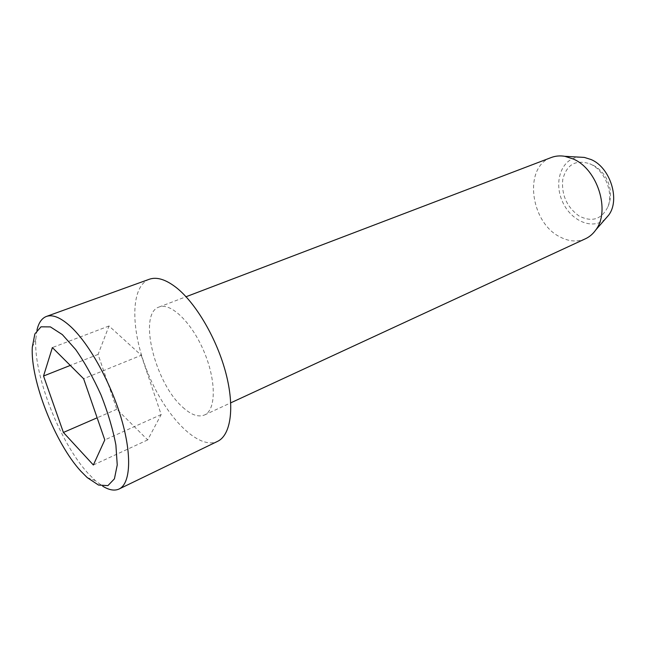 <?xml version="1.0" encoding="UTF-8"?>
<svg xmlns="http://www.w3.org/2000/svg" width="646" height="646" viewBox="0 0 646 646"><rect width="100%" height="100%" fill="white"/><g stroke="black" fill="none" stroke-linecap="round" stroke-linejoin="round"><path stroke-width="0.48" stroke-dasharray="3.23 2.42" d="M36.951 330.203L35.796 339.368C33.552 375.544 60.256 443.398 88.365 473.688L95.293 480.584L102.657 486.155M141.256 355.284L161.177 414.57L147.684 439.918L116.845 409.249L98.071 354.428L109.021 325.98L141.256 355.284L83.625 378.742M161.177 414.57L104.789 439.926M147.684 439.918L93.363 464.999M149.274 279.266C129.563 286.598 130.613 332.553 148.669 374.955C166.402 417.494 198.548 450.343 217.565 441.363M590.331 164.036C604.599 170.164 613.797 192.556 607.91 206.801C601.547 219.487 591.898 222.523 578.945 215.917C566.833 207.003 561.422 194.939 562.723 179.733C566.502 164.617 575.521 159.304 589.782 163.785L590.331 164.036M585.486 238.745C577.476 242.202 569.037 241.628 560.163 237.009C530.213 222.7 523.179 166.838 551.256 157.519M182.794 407.287C191.151 414.902 198.387 417.469 204.483 414.99C216.111 410.081 216.418 380.809 204.039 351.626C191.805 322.386 170.649 302.158 159.005 307.044C137.671 313.633 155.008 383.312 182.794 407.287M116.845 409.249L97.142 417.8M98.071 354.428L70.285 365.426M109.021 325.98L52.374 347.564M605.383 218.921C592.657 230.719 570.248 220.746 562.109 200.769C553.501 180.993 562.012 157.987 579.349 157.131M87.226 477.596L95.293 480.584M32.3 347.225L35.796 339.368M607.91 206.801C615.21 190.578 606.497 169.89 589.782 163.785M204.483 414.99L230.743 402.846M159.005 307.044L186.048 296.74"/><path stroke-width="0.97" d="M80.895 471.249L87.226 477.596L98.523 485.057L107.914 485.622L114.423 478.839L117.241 464.942L115.884 444.989C112.872 429.202 107.922 412.544 101.051 395.021C93.307 377.853 84.844 362.681 75.655 349.494L62.323 334.588L50.412 326.9L41.013 326.819L34.86 333.934L32.3 347.225C30.314 380.341 55.136 443.35 80.895 471.249M93.363 464.999L63.405 432.449L43.54 376.012L52.374 347.564L83.625 378.742L104.789 439.926L93.363 464.999M102.657 486.155C109.077 490.128 114.568 491.073 119.114 488.998C130.403 483.773 132.139 455.882 121.65 419.682C111.225 383.53 89.859 344.689 71.238 327.134C61.128 317.751 52.859 314.19 46.415 316.443C41.756 318.252 38.598 322.839 36.951 330.203M119.114 488.998L217.565 441.363C230.751 435.194 234.894 407.844 225.987 373.582C217.137 339.368 196.222 303.459 176.576 287.817C165.901 279.468 156.8 276.617 149.274 279.266L46.415 316.443M186.048 296.74L551.256 157.519C555.471 155.92 559.985 155.524 564.806 156.308L573.341 159.037C597.534 169.179 610.575 210.806 595.806 229.903C593.004 233.9 589.564 236.848 585.486 238.745L230.743 402.846M97.142 417.8L63.405 432.449M70.285 365.426L43.54 376.012M579.349 157.131L584.339 157.414L591.13 159.554C610.3 167.516 620.418 199.913 608.661 215.15L605.383 218.921M584.339 157.414L564.806 156.308M608.661 215.15L595.806 229.903"/></g></svg>
